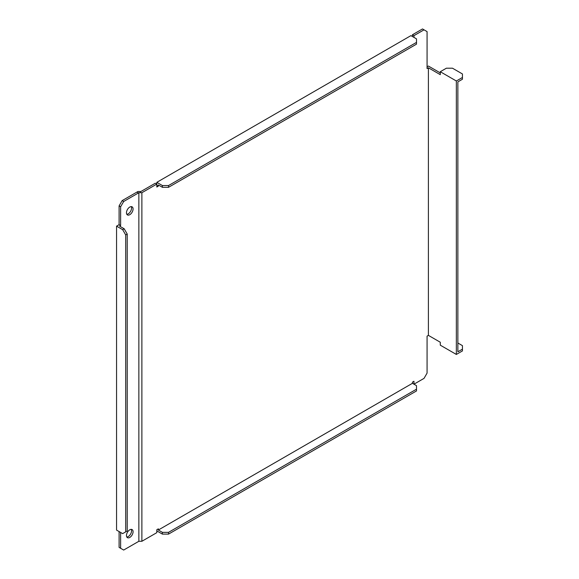<?xml version="1.0" encoding="UTF-8"?>
<svg xmlns="http://www.w3.org/2000/svg" width="579" height="579" viewBox="0 0 579 579"><rect width="100%" height="100%" fill="white"/><g stroke="black" fill="none" stroke-linecap="round" stroke-linejoin="round"><path stroke-width="0.87" d="M131.216 206.616A4.668 2.7 -60 0 1 128.248 213.817A4.668 2.7 -60 0 1 126.801 214.266M129.768 207.072A4.668 2.7 -60 0 1 132.106 206.841A4.668 2.7 -60 0 1 132.823 210.582A4.668 2.7 -60 0 1 129.768 214.7A4.668 2.7 -60 0 1 127.438 214.932A4.668 2.7 -60 0 1 126.721 211.183A4.668 2.7 -60 0 1 129.768 207.072M131.216 529.358A4.668 2.7 -60 0 1 128.248 536.552A4.668 2.7 -60 0 1 126.801 537.001M129.768 529.807A4.668 2.7 -60 0 1 132.106 529.575A4.668 2.7 -60 0 1 132.823 533.317A4.668 2.7 -60 0 1 129.768 537.435A4.668 2.7 -60 0 1 127.438 537.667A4.668 2.7 -60 0 1 126.721 533.925A4.668 2.7 -60 0 1 129.768 529.807M427.07 66.795L428.395 66.035L440.286 72.903M428.395 67.794L440.286 74.662L440.286 71.724L456.346 80.995L456.346 354.442L440.286 345.171L440.286 342.24L428.395 335.371L428.395 67.794L427.07 68.561L427.07 31.592L422.504 28.95L412.436 34.762L412.436 36.52M428.395 335.371L427.07 336.138L427.07 373.108L424.023 378.384L413.963 384.195L413.963 381.264L412.436 382.14L412.436 383.312L158.349 530.009L158.349 528.837L156.822 529.72L156.822 532.651L141.877 541.285L141.877 192.727L156.822 184.093L156.822 187.031L158.349 186.148L158.349 184.976L162.417 187.321L162.417 185.562L156.822 182.334L156.822 184.093L155.302 183.217L140.979 191.483L137.961 191.483L136.912 192.09L138.439 192.973L138.859 192.727L138.859 541.285L123.674 550.05L120.62 548.291L120.62 532.448M413.963 37.396L413.963 35.637L424.023 29.833M156.822 529.72L156.822 530.892L162.417 534.12L162.417 532.362L158.349 530.009M162.417 185.562L168.511 185.562L168.511 187.321L416.504 44.149L416.504 38.865L410.916 35.637L156.822 182.334M413.963 35.637L412.436 34.762M120.62 548.291L119.1 547.408L119.1 531.565L116.56 530.096L116.56 226.143L119.1 224.674L119.1 205.892L122.147 200.616L136.912 192.09M141.877 541.285L138.859 541.285M138.859 192.727L141.877 192.727M122.147 200.616L123.674 201.492L138.439 192.973M123.674 201.492L120.62 206.775L119.1 205.892M119.1 531.565L122.654 533.621L125.708 531.862L125.708 234.944L122.654 229.66L124.181 228.777L119.607 226.143L120.62 225.557L120.62 206.775M120.62 225.557L119.1 224.674M416.504 389.182L168.511 532.362L168.511 534.12L416.504 390.941L416.504 385.665L412.436 383.312M168.511 534.12L162.417 534.12M162.417 532.362L168.511 532.362M122.654 229.66L116.56 226.143M124.181 228.777L127.228 234.061L125.708 234.944M125.708 531.862L127.228 530.979L127.228 234.061M158.349 186.148L156.822 185.273M416.504 42.39L168.511 185.562M168.511 187.321L162.417 187.321M456.346 354.442L462.44 350.925L462.44 349.166L457.866 351.8L457.866 81.878L462.44 79.236L462.44 77.477L456.346 80.995M462.44 77.477L462.44 73.96L452.481 68.206L446.387 68.206L440.286 71.724M457.866 343L462.44 345.641L462.44 349.166M140.386 192.727L140.386 191.483"/></g></svg>
